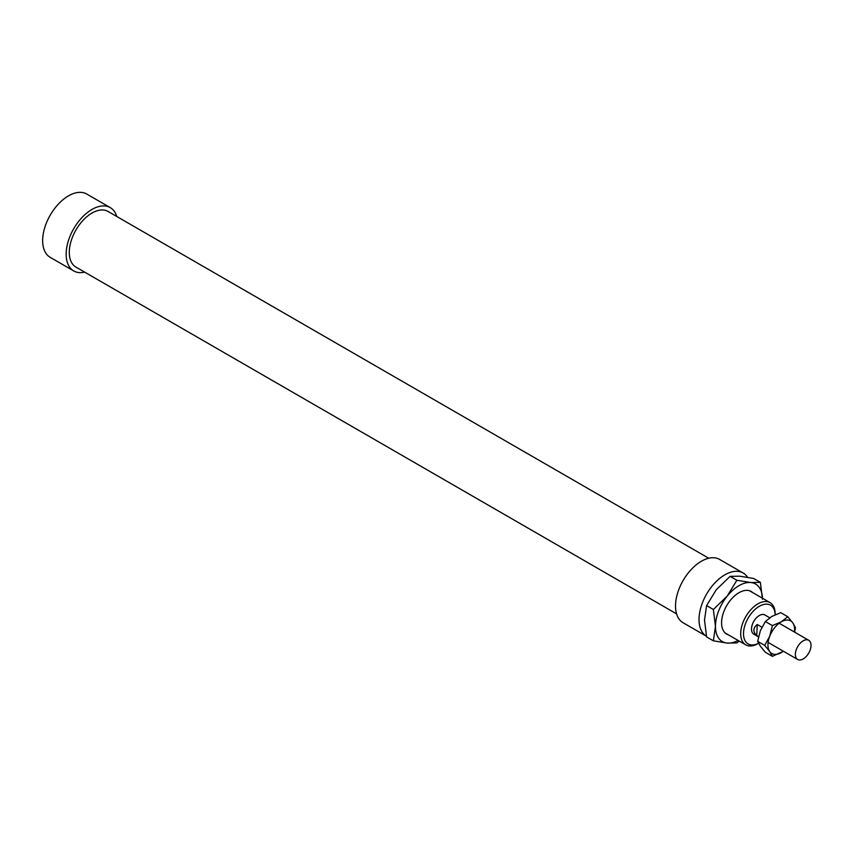 <?xml version="1.0" encoding="UTF-8"?>
<svg xmlns="http://www.w3.org/2000/svg" width="853" height="853" viewBox="0 0 853 853"><rect width="100%" height="100%" fill="white"/><g stroke="black" fill="none" stroke-linecap="round" stroke-linejoin="round"><path stroke-width="1.28" d="M803.601 640.614A11.078 6.397 120 0 0 796.041 650.338A11.078 6.397 120 0 0 797.651 659.476A11.078 6.397 120 0 0 802.78 659.156A11.078 6.397 120 0 0 810.35 649.432A11.078 6.397 120 0 0 808.729 640.294A11.078 6.397 120 0 0 803.601 640.614M758.541 636.658L756.75 635.613C752.772 631.785 752.932 628.075 757.24 624.492L761.932 627.2M756.75 635.613L757.24 624.492M747.559 577.268A36.551 21.101 120 0 0 743.144 573.003A36.551 21.101 120 0 0 714.974 582.802A36.551 21.101 120 0 0 699.023 619.587A36.551 21.101 120 0 0 706.455 636.242L683.093 622.754A36.551 21.101 120 0 1 675.523 606.014A36.551 21.101 120 0 1 691.484 569.228A36.551 21.101 120 0 1 719.644 559.44L743.144 573.003M708.715 558.235L108.054 211.459A32.126 18.542 120 0 0 83.306 220.063A32.126 18.542 120 0 0 69.285 252.392A32.126 18.542 120 0 0 75.938 267.096L676.589 613.883M116.776 216.491A36.551 21.101 120 0 0 110.272 207.62L86.771 194.047A36.551 21.101 120 0 0 58.601 203.846A36.551 21.101 120 0 0 42.65 240.631A36.551 21.101 120 0 0 50.22 257.361L73.721 270.934A36.551 21.101 120 0 0 84.66 272.128M110.272 207.62A36.551 21.101 120 0 0 82.101 217.408A36.551 21.101 120 0 0 66.15 254.194A36.551 21.101 120 0 0 73.721 270.934M769.737 617.775L764.874 614.97A11.078 6.397 120 0 0 756.334 617.935A11.078 6.397 120 0 0 751.504 629.077A11.078 6.397 120 0 0 753.796 634.152L758.498 636.871M758.552 643.258A22.381 12.923 -60 0 1 743.507 633.694A22.381 12.923 -60 0 1 759.042 606.462A22.381 12.923 -60 0 1 775.142 614.757L775.153 613.797A24.374 14.074 120 0 0 770.11 602.644A24.374 14.074 120 0 0 751.333 609.17A24.374 14.074 120 0 0 740.692 633.694A24.374 14.074 120 0 0 745.735 644.847A24.374 14.074 120 0 0 757.922 643.642L758.562 643.279M728.43 634.856A24.588 14.202 -60 0 1 721.574 622.839A24.588 14.202 -60 0 1 738.965 592.718A24.588 14.202 -60 0 1 752.794 592.643M762.443 598.22A33.235 19.182 120 0 0 750.715 582.524L760.364 582.354L753.594 578.451L739.754 576.191L730.104 576.351L716.253 589.754L706.604 605.587L704.503 620.035L706.604 636.914L713.375 640.816L715.464 626.369L713.375 609.49L727.214 596.087L736.864 580.264L750.715 582.524A33.235 19.182 120 0 0 738.965 585.67A33.235 19.182 120 0 0 727.214 596.087A33.235 19.182 120 0 0 715.464 626.369A33.235 19.182 120 0 0 727.214 643.087A33.235 19.182 120 0 0 738.08 640.432M739.167 641.061L736.864 642.917L727.214 643.087L713.375 640.816M760.364 582.354L762.465 599.232M713.375 609.49L706.604 605.587M736.864 580.264L730.104 576.351M783.395 651.244L772.391 656.352L769.737 651.564L764.704 645.412L769.737 636.189A18.83 10.876 120 0 0 767.945 644.911A18.83 10.876 120 0 0 769.737 651.564A18.83 10.876 120 0 0 781.263 652.598A18.83 10.876 120 0 0 783.342 651.212M794.42 632.02A18.83 10.876 120 0 0 794.58 629.535A18.83 10.876 120 0 0 792.8 622.871L795.454 627.659L794.633 632.148M787.767 616.719L792.8 622.871A18.83 10.876 120 0 0 781.263 621.848L787.767 616.719L780.74 612.667L771.869 616.42L765.365 621.538L760.332 630.762L757.677 641.36L760.332 646.137L765.365 652.289L772.391 656.352M781.263 621.848A18.83 10.876 120 0 0 769.737 636.189L772.391 625.601L781.263 621.848M772.391 625.601L765.365 621.538M764.704 645.412L757.677 641.36M768.116 642.416L797.651 659.476M779.184 623.234L808.729 640.294M749.51 590.745L770.11 602.644M725.135 632.958L745.735 644.847"/></g></svg>
